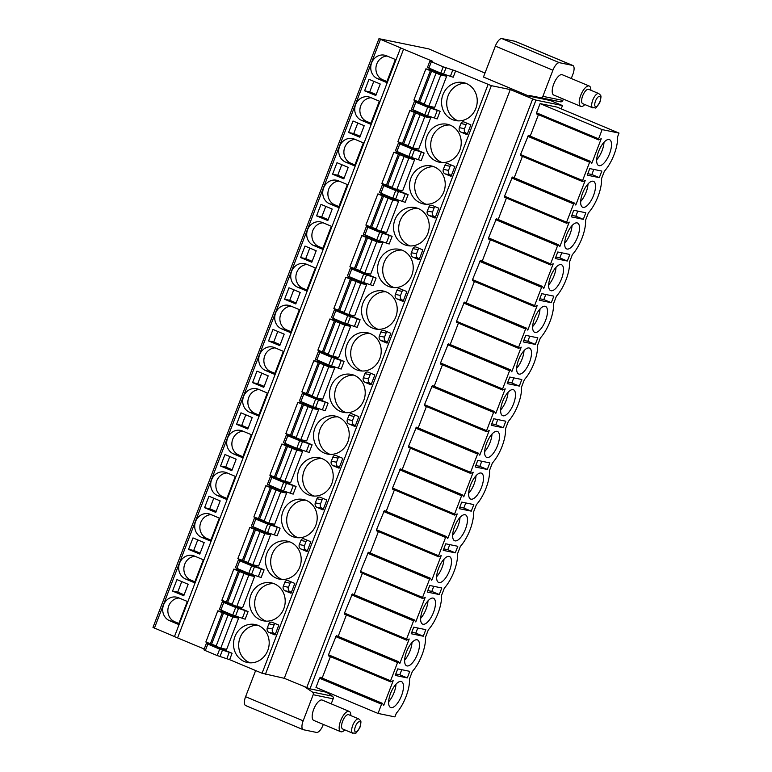 <?xml version="1.0" encoding="UTF-8"?>
<svg xmlns="http://www.w3.org/2000/svg" width="772" height="772" viewBox="0 0 772 772"><rect width="100%" height="100%" fill="white"/><g stroke="black" fill="none" stroke-linecap="round" stroke-linejoin="round"><path stroke-width="1.16" d="M561.205 108.862L562.479 105.571L535.971 100.109L309.977 688.846L284.27 678.298L262.065 673.252L229.622 659.664L217.212 655.563L205.323 650.584L203.885 649.85L206.346 643.443L209.202 643.674L232.082 653.257L219.663 649.156L206.346 643.443M309.977 688.846L328.447 692.648M174.472 636.553L152.981 627.424L378.975 38.677L428.759 48.887L484.98 73.099M204.204 649.011L174.453 636.601L400.6 47.874L378.975 38.677M326.681 692.291L332.394 696.17A2.2 2.017 101.6 0 1 333.147 698.824L331.217 703.842M323.323 724.426L323.121 724.937A8.81 3.455 112.7 0 1 316.53 732.435L303.454 729.743A8.81 3.455 112.7 0 1 303.193 729.665L245.631 705.55A8.81 3.455 -67.3 0 1 245.593 696.711L255.638 670.559M333.147 698.824L313.191 694.713A2.2 2.017 -78.4 0 0 312.438 692.059L304.892 686.935M313.191 694.713L303.164 720.826A8.81 3.455 112.7 0 0 303.193 729.665M340.722 731.711A11.02 4.323 112.7 0 1 340.674 720.672A11.02 4.323 -67.3 0 1 349.233 711.398L322.252 700.088A11.02 4.323 112.7 0 0 313.693 709.362A11.02 4.323 112.7 0 0 313.741 720.411L340.722 731.711A11.02 4.323 112.7 0 0 344.814 729.887M515.011 41.292L501.935 38.6A8.81 3.455 -67.3 0 0 495.344 46.098L483.465 77.036L529.071 96.143L529.322 95.487L540.583 97.706A2.2 2.017 -78.4 0 0 542.88 96.336L552.906 70.213A8.81 3.455 112.7 0 1 559.497 62.715L572.583 65.408L515.011 41.292A8.81 3.455 -67.3 0 1 515.271 41.37L572.834 65.485A8.81 3.455 112.7 0 0 572.583 65.408M571.27 78.503L572.872 74.324A8.81 3.455 112.7 0 0 572.834 65.485M542.88 96.336L562.846 100.437L563.367 99.086M589.287 86.049A11.02 4.323 -67.3 0 0 580.727 95.332A11.02 4.323 112.7 0 0 580.766 106.372L553.785 95.062A11.02 4.323 -67.3 0 1 553.736 84.023A11.02 4.323 -67.3 0 1 562.296 74.749L589.287 86.049A11.02 4.323 -67.3 0 1 590.85 90.247M556.969 107.086L540.091 103.612L536.55 112.828L598.599 138.825L598.599 139.886L601.243 138.719L591.786 163.346L590.435 161.358L589.605 162.245L582.599 180.513L582.599 181.574L585.234 180.407L575.787 205.034L574.426 203.046L573.606 203.933L566.59 222.211L566.6 223.262L569.234 222.095L559.777 246.722L558.426 244.734L557.606 245.621L550.59 263.899L550.59 264.96L553.234 263.792L543.778 288.41L542.427 286.422L541.597 287.319L534.591 305.587L534.591 306.648L537.225 305.48L527.778 330.107L526.417 328.11L525.597 329.007L518.581 347.275L518.591 348.336L521.225 347.168L511.768 371.795L510.417 369.807L509.597 370.695L502.582 388.963L502.582 390.024L505.226 388.856L495.769 413.483L494.408 411.495L493.588 412.383L486.582 430.651L486.582 431.712L489.216 430.544L479.769 455.171L478.408 453.183L477.588 454.071L470.573 472.339L470.582 473.4L473.217 472.232L463.76 496.859L462.409 494.871L461.588 495.759L454.573 514.027L454.573 515.088L457.217 513.92L447.76 538.547L446.399 536.559L445.579 537.447L438.573 555.724L438.573 556.776L441.208 555.618L431.76 580.235L430.4 578.247L429.579 579.145L422.564 597.412L422.573 598.474L425.208 597.306L415.751 621.933L414.4 619.935L413.58 620.833L406.564 639.1L406.564 640.162L409.208 638.994L399.751 663.621L398.391 661.633L397.57 662.521L390.564 680.788L390.564 681.85L393.199 680.682L383.752 705.309L382.391 703.321L381.571 704.209L378.029 713.424L394.917 716.898L396.345 713.164A25.553 10.026 112.7 0 0 409.546 678.781L412.354 671.476A25.553 10.026 112.7 0 0 425.546 637.093L428.354 629.788A25.553 10.026 112.7 0 0 441.555 595.395L444.354 588.1A25.553 10.026 112.7 0 0 457.555 553.707L460.363 546.412A25.553 10.026 112.7 0 0 473.554 512.019L476.363 504.724A25.553 10.026 112.7 0 0 489.564 470.331L492.362 463.036A25.553 10.026 112.7 0 0 505.563 428.643L508.372 421.338A25.553 10.026 112.7 0 0 521.573 386.955L524.371 379.65A25.553 10.026 112.7 0 0 537.573 345.267L540.371 337.962A25.553 10.026 112.7 0 0 553.572 303.57L556.38 296.274A25.553 10.026 112.7 0 0 569.582 261.882L572.38 254.586A25.553 10.026 112.7 0 0 585.581 220.194L588.38 212.898A25.553 10.026 112.7 0 0 601.581 178.506L604.389 171.21A25.553 10.026 112.7 0 0 617.59 136.818L619.019 133.083L556.969 107.086M536.743 113.88L536.55 112.828M530.21 136.123L538.441 114.681M520.733 155.568L520.55 154.525L528.386 135.361L590.319 161.348M514.2 177.811L522.432 156.369M504.734 197.256L504.541 196.213L512.376 177.049L574.32 203.036M498.201 219.509L506.432 198.057M488.734 238.944L488.541 237.901L496.377 218.737L558.31 244.724M482.201 261.197L490.432 239.754M472.725 280.632L472.541 279.589L480.367 260.425L542.311 286.412M466.192 302.885L474.423 281.442M456.725 322.32L456.532 321.277L464.368 302.122L526.311 328.11M450.192 344.573L458.423 323.13M440.725 364.008L440.532 362.965L448.368 343.81L510.302 369.798M434.192 386.261L442.424 364.818M424.716 405.705L424.532 404.653L432.359 385.498L494.302 411.486M418.183 427.949L426.414 406.506M408.716 447.393L408.523 446.351L416.359 427.186L478.302 453.174M402.183 469.637L410.414 448.194M392.716 489.081L392.523 488.039L400.359 468.874L462.293 494.862M386.183 511.334L394.415 489.882M376.707 530.769L376.524 529.727L384.35 510.562L446.293 536.55M370.174 553.022L378.405 531.58M360.707 572.457L360.514 571.415L368.35 552.25L430.293 578.238M354.174 594.71L362.406 573.268M344.708 614.145L344.515 613.103L352.35 593.948L414.284 619.926M338.175 636.398L346.406 614.956M328.698 655.833L328.505 654.791L336.341 635.636L398.284 661.623M322.165 678.086L330.397 656.644M378.029 713.424L315.98 687.427L319.521 678.212L320.341 677.324L382.285 703.311M598.599 138.825L602.141 129.609L619.019 133.083M417.073 639.785A14.041 5.51 112.7 0 0 406.767 651.23A14.041 5.51 112.7 0 0 406.622 665.811A14.041 5.51 112.7 0 0 407.027 665.937A14.041 5.51 112.7 0 0 417.334 654.492A14.041 5.51 112.7 0 0 417.478 639.911A14.041 5.51 112.7 0 0 417.073 639.785M433.073 598.097A14.041 5.51 112.7 0 0 422.767 609.542A14.041 5.51 112.7 0 0 422.631 624.123A14.041 5.51 112.7 0 0 423.037 624.249A14.041 5.51 112.7 0 0 433.343 612.804A14.041 5.51 112.7 0 0 433.478 598.223A14.041 5.51 112.7 0 0 433.073 598.097M449.072 556.409A14.041 5.51 112.7 0 0 438.766 567.854A14.041 5.51 112.7 0 0 438.631 582.435A14.041 5.51 112.7 0 0 439.036 582.561A14.041 5.51 112.7 0 0 449.343 571.116A14.041 5.51 112.7 0 0 449.478 556.535A14.041 5.51 112.7 0 0 449.072 556.409M465.082 514.721A14.041 5.51 112.7 0 0 454.776 526.166A14.041 5.51 112.7 0 0 454.631 540.747A14.041 5.51 112.7 0 0 455.036 540.873A14.041 5.51 112.7 0 0 465.342 529.428A14.041 5.51 112.7 0 0 465.487 514.847A14.041 5.51 112.7 0 0 465.082 514.721M481.081 473.033A14.041 5.51 112.7 0 0 470.775 484.478A14.041 5.51 112.7 0 0 470.64 499.059A14.041 5.51 112.7 0 0 471.045 499.185A14.041 5.51 112.7 0 0 481.352 487.74A14.041 5.51 112.7 0 0 481.487 473.159A14.041 5.51 112.7 0 0 481.081 473.033M497.081 431.345A14.041 5.51 112.7 0 0 486.775 442.79A14.041 5.51 112.7 0 0 486.64 457.371A14.041 5.51 112.7 0 0 487.045 457.497A14.041 5.51 112.7 0 0 497.351 446.042A14.041 5.51 112.7 0 0 497.486 431.471A14.041 5.51 112.7 0 0 497.081 431.345M513.091 389.648A14.041 5.51 112.7 0 0 502.784 401.093A14.041 5.51 112.7 0 0 502.64 415.674A14.041 5.51 112.7 0 0 503.045 415.799A14.041 5.51 112.7 0 0 513.351 404.354A14.041 5.51 112.7 0 0 513.496 389.773A14.041 5.51 112.7 0 0 513.091 389.648M529.09 347.96A14.041 5.51 112.7 0 0 518.784 359.405A14.041 5.51 112.7 0 0 518.649 373.986A14.041 5.51 112.7 0 0 519.054 374.111A14.041 5.51 112.7 0 0 529.36 362.666A14.041 5.51 112.7 0 0 529.495 348.085A14.041 5.51 112.7 0 0 529.09 347.96M545.09 306.272A14.041 5.51 112.7 0 0 534.784 317.717A14.041 5.51 112.7 0 0 534.649 332.298A14.041 5.51 112.7 0 0 535.054 332.423A14.041 5.51 112.7 0 0 545.36 320.978A14.041 5.51 112.7 0 0 545.495 306.397A14.041 5.51 112.7 0 0 545.09 306.272M561.099 264.584A14.041 5.51 112.7 0 0 550.793 276.029A14.041 5.51 112.7 0 0 550.648 290.61A14.041 5.51 112.7 0 0 551.054 290.735A14.041 5.51 112.7 0 0 561.36 279.29A14.041 5.51 112.7 0 0 561.505 264.709A14.041 5.51 112.7 0 0 561.099 264.584M577.099 222.896A14.041 5.51 112.7 0 0 566.793 234.341A14.041 5.51 112.7 0 0 566.658 248.922A14.041 5.51 112.7 0 0 567.063 249.047A14.041 5.51 112.7 0 0 577.369 237.602A14.041 5.51 112.7 0 0 577.504 223.021A14.041 5.51 112.7 0 0 577.099 222.896M593.099 181.208A14.041 5.51 112.7 0 0 582.792 192.653A14.041 5.51 112.7 0 0 582.657 207.234A14.041 5.51 112.7 0 0 583.063 207.359A14.041 5.51 112.7 0 0 593.369 195.914A14.041 5.51 112.7 0 0 593.504 181.333A14.041 5.51 112.7 0 0 593.099 181.208M609.108 139.52A14.041 5.51 112.7 0 0 598.802 150.965A14.041 5.51 112.7 0 0 598.657 165.546A14.041 5.51 112.7 0 0 599.062 165.671A14.041 5.51 112.7 0 0 609.369 154.217A14.041 5.51 112.7 0 0 609.513 139.645A14.041 5.51 112.7 0 0 609.108 139.52M401.064 681.473A14.041 5.51 112.7 0 0 390.757 692.918A14.041 5.51 112.7 0 0 390.622 707.499A14.041 5.51 112.7 0 0 391.028 707.625A14.041 5.51 112.7 0 0 401.334 696.18A14.041 5.51 112.7 0 0 401.469 681.599A14.041 5.51 112.7 0 0 401.064 681.473M395.216 675.432L407.278 677.913L409.797 671.351L397.734 668.87L395.216 675.432M411.215 633.744L423.278 636.224L425.806 629.663L413.734 627.173L411.215 633.744M427.225 592.056L439.287 594.537L441.806 587.974L429.743 585.485L427.225 592.056M443.224 550.368L455.287 552.848L457.806 546.287L445.743 543.797L443.224 550.368M459.224 508.671L471.287 511.161L473.815 504.589L461.752 502.109L459.224 508.671M475.234 466.983L487.296 469.472L489.815 462.901L477.752 460.421L475.234 466.983M491.233 425.295L503.296 427.775L505.814 421.213L493.752 418.733L491.233 425.295M507.233 383.607L519.295 386.087L521.824 379.525L509.761 377.045L507.233 383.607M523.242 341.919L535.305 344.399L537.823 337.837L525.761 335.357L523.242 341.919M539.242 300.231L551.304 302.711L553.823 296.149L541.761 293.659L539.242 300.231M555.242 258.543L567.314 261.023L569.832 254.461L557.77 251.971L555.242 258.543M571.251 216.845L583.314 219.335L585.832 212.763L573.77 210.283L571.251 216.845M587.251 175.157L599.313 177.647L601.832 171.075L589.769 168.595L587.251 175.157M388.634 701.758A14.041 5.51 112.7 0 0 395.988 684.214M404.634 660.07A14.041 5.51 112.7 0 0 411.987 642.526M420.634 618.382A14.041 5.51 112.7 0 0 427.987 600.838M436.643 576.694A14.041 5.51 112.7 0 0 443.997 559.14M452.643 535.006A14.041 5.51 112.7 0 0 459.996 517.452M468.643 493.318A14.041 5.51 112.7 0 0 475.996 475.764M484.652 451.63A14.041 5.51 112.7 0 0 492.005 434.076M500.652 409.932A14.041 5.51 112.7 0 0 508.005 392.388M516.661 368.244A14.041 5.51 112.7 0 0 524.005 350.7M532.661 326.556A14.041 5.51 112.7 0 0 540.014 309.012M548.66 284.868A14.041 5.51 112.7 0 0 556.014 267.315M564.67 243.18A14.041 5.51 112.7 0 0 572.013 225.627M580.669 201.492A14.041 5.51 112.7 0 0 588.023 183.939M596.669 159.804A14.041 5.51 112.7 0 0 604.022 142.251M602.141 129.609L540.091 103.612M395.785 673.956L399.8 674.786L401.758 669.691M407.278 677.913L399.8 674.786M411.785 632.268L415.809 633.098L417.758 628.003M423.278 636.224L415.809 633.098M427.784 590.58L431.809 591.4L433.758 586.315M439.287 594.537L431.809 591.4M443.794 548.892L447.808 549.712L449.767 544.627M455.287 552.848L447.808 549.712M459.794 507.194L463.818 508.024L465.767 502.939M471.287 511.161L463.818 508.024M475.793 465.506L479.817 466.336L481.776 461.251M487.296 469.472L479.817 466.336M491.803 423.818L495.817 424.648L497.776 419.563M503.296 427.775L495.817 424.648M507.802 382.13L511.826 382.96L513.776 377.865M519.295 386.087L511.826 382.96M523.802 340.442L527.826 341.272L529.785 336.177M535.305 344.399L527.826 341.272M539.811 298.754L543.826 299.575L545.785 294.489M551.304 302.711L543.826 299.575M555.811 257.066L559.835 257.887L561.784 252.801M567.314 261.023L559.835 257.887M571.82 215.369L575.835 216.199L577.794 211.113M583.314 219.335L575.835 216.199M587.82 173.681L591.844 174.511L593.793 169.425M599.313 177.647L591.844 174.511M562.846 100.437A2.2 2.017 101.6 0 1 560.549 101.817L549.288 99.598L549.037 100.254L529.071 96.143M529.322 95.487L549.288 99.598M535.971 100.109L532.699 98.961L306.706 687.698M265.346 674.41L491.339 85.663L510.273 89.562L532.699 98.961M491.339 85.663L455.615 70.918L443.205 66.826L429.879 61.104L432.745 61.335L400.446 47.864M549.133 99.984L562.479 105.571M284.27 678.298L510.273 89.562M177.589 637.865L403.592 49.128M225.212 601.986L248.082 611.569L235.672 607.467L223.784 602.488L222.346 601.755L225.096 602.285M241.211 560.298L264.092 569.881L251.672 565.779L239.783 560.8L238.355 560.067L241.096 560.597M257.211 518.61L280.091 528.193L267.672 524.091L255.793 519.112L254.355 518.379L257.105 518.9M273.22 476.922L296.091 486.505L283.681 482.403L271.792 477.424L270.354 476.691L273.105 477.212M289.22 435.234L312.1 444.817L299.681 440.715L287.792 435.736L286.364 435.003L289.104 435.524M305.22 393.537L328.1 403.129L315.68 399.027L303.801 394.048L302.363 393.305L305.114 393.836M321.229 351.849L344.1 361.431L331.69 357.33L319.801 352.35L318.363 351.617L321.113 352.148M337.229 310.161L360.109 319.743L347.69 315.642L335.801 310.662L334.373 309.929L337.113 310.46M353.229 268.473L376.109 278.055L363.689 273.954L351.81 268.974L350.372 268.241L353.122 268.772M369.238 226.785L392.108 236.367L379.699 232.266L367.81 227.286L366.372 226.553L369.122 227.074M385.238 185.097L408.118 194.679L395.698 190.578L383.809 185.598L382.381 184.865L385.122 185.386M401.237 143.409L424.118 152.991L411.708 148.89L399.819 143.91L398.381 143.177L401.131 143.698M417.247 101.711L440.117 111.303L427.707 107.202L415.818 102.222L414.381 101.479L417.131 102.01M258.282 625.465A19.387 17.775 -78.4 0 0 255.262 624.529A19.387 17.775 -78.4 0 0 234.36 638.261A19.387 17.775 -78.4 0 0 244.425 661.575A19.387 17.775 -78.4 0 0 247.445 662.511A19.387 17.775 -78.4 0 0 268.347 648.779A19.387 17.775 -78.4 0 0 258.282 625.465M274.292 583.777A19.387 17.775 -78.4 0 0 271.262 582.841A19.387 17.775 -78.4 0 0 250.36 596.573A19.387 17.775 -78.4 0 0 260.425 619.887A19.387 17.775 -78.4 0 0 263.445 620.823A19.387 17.775 -78.4 0 0 284.357 607.091A19.387 17.775 -78.4 0 0 274.292 583.777M290.291 542.089A19.387 17.775 -78.4 0 0 287.271 541.153A19.387 17.775 -78.4 0 0 266.359 554.885A19.387 17.775 -78.4 0 0 276.434 578.199A19.387 17.775 -78.4 0 0 279.454 579.135A19.387 17.775 -78.4 0 0 300.356 565.403A19.387 17.775 -78.4 0 0 290.291 542.089M306.291 500.401A19.387 17.775 -78.4 0 0 303.271 499.465A19.387 17.775 -78.4 0 0 282.369 513.197A19.387 17.775 -78.4 0 0 292.434 536.511A19.387 17.775 -78.4 0 0 295.454 537.437A19.387 17.775 -78.4 0 0 316.356 523.715A19.387 17.775 -78.4 0 0 306.291 500.401M322.3 458.713A19.387 17.775 -78.4 0 0 319.27 457.777A19.387 17.775 -78.4 0 0 298.368 471.509A19.387 17.775 -78.4 0 0 308.433 494.813A19.387 17.775 -78.4 0 0 311.454 495.749A19.387 17.775 -78.4 0 0 332.365 482.017A19.387 17.775 -78.4 0 0 322.3 458.713M338.3 417.015A19.387 17.775 -78.4 0 0 335.28 416.089A19.387 17.775 -78.4 0 0 314.368 429.811A19.387 17.775 -78.4 0 0 324.443 453.125A19.387 17.775 -78.4 0 0 327.463 454.061A19.387 17.775 -78.4 0 0 348.365 440.329A19.387 17.775 -78.4 0 0 338.3 417.015M354.3 375.327A19.387 17.775 -78.4 0 0 351.279 374.391A19.387 17.775 -78.4 0 0 330.377 388.123A19.387 17.775 -78.4 0 0 340.442 411.437A19.387 17.775 -78.4 0 0 343.463 412.373A19.387 17.775 -78.4 0 0 364.374 398.642A19.387 17.775 -78.4 0 0 354.3 375.327M370.309 333.639A19.387 17.775 -78.4 0 0 367.279 332.703A19.387 17.775 -78.4 0 0 346.377 346.435A19.387 17.775 -78.4 0 0 356.442 369.749A19.387 17.775 -78.4 0 0 359.462 370.685A19.387 17.775 -78.4 0 0 380.374 356.953A19.387 17.775 -78.4 0 0 370.309 333.639M386.309 291.951A19.387 17.775 -78.4 0 0 383.288 291.015A19.387 17.775 -78.4 0 0 362.377 304.747A19.387 17.775 -78.4 0 0 372.451 328.061A19.387 17.775 -78.4 0 0 375.472 328.997A19.387 17.775 -78.4 0 0 396.374 315.265A19.387 17.775 -78.4 0 0 386.309 291.951M402.308 250.263A19.387 17.775 -78.4 0 0 399.288 249.327A19.387 17.775 -78.4 0 0 378.386 263.059A19.387 17.775 -78.4 0 0 388.451 286.373A19.387 17.775 -78.4 0 0 391.472 287.309A19.387 17.775 -78.4 0 0 412.383 273.577A19.387 17.775 -78.4 0 0 402.308 250.263M418.318 208.575A19.387 17.775 -78.4 0 0 415.288 207.639A19.387 17.775 -78.4 0 0 394.386 221.371A19.387 17.775 -78.4 0 0 404.451 244.685A19.387 17.775 -78.4 0 0 407.471 245.612A19.387 17.775 -78.4 0 0 428.383 231.889A19.387 17.775 -78.4 0 0 418.318 208.575M434.318 166.887A19.387 17.775 -78.4 0 0 431.297 165.951A19.387 17.775 -78.4 0 0 410.386 179.683A19.387 17.775 -78.4 0 0 420.46 202.988A19.387 17.775 -78.4 0 0 423.481 203.924A19.387 17.775 -78.4 0 0 444.382 190.192A19.387 17.775 -78.4 0 0 434.318 166.887M450.317 125.189A19.387 17.775 -78.4 0 0 447.297 124.263A19.387 17.775 -78.4 0 0 426.395 137.985A19.387 17.775 -78.4 0 0 436.46 161.3A19.387 17.775 -78.4 0 0 439.48 162.236A19.387 17.775 -78.4 0 0 460.392 148.504A19.387 17.775 -78.4 0 0 450.317 125.189M466.327 83.501A19.387 17.775 -78.4 0 0 463.306 82.565A19.387 17.775 -78.4 0 0 442.395 96.297A19.387 17.775 -78.4 0 0 452.46 119.612A19.387 17.775 -78.4 0 0 455.48 120.548A19.387 17.775 -78.4 0 0 476.392 106.816A19.387 17.775 -78.4 0 0 466.327 83.501M268.897 623.815L267.324 627.916A3.522 3.233 -78.4 0 0 269.052 632.451L275.035 634.96L278.817 625.108L272.082 622.29A2.644 2.422 -78.4 0 0 268.897 623.815L274.06 624.876L272.487 628.977A3.522 3.233 -78.4 0 0 274.214 633.513L275.401 634.015M284.897 582.127L283.324 586.228A3.522 3.233 -78.4 0 0 285.051 590.763L291.034 593.272L294.817 583.42L288.091 580.602A2.644 2.422 -78.4 0 0 284.897 582.127L290.06 583.188L288.487 587.289A3.522 3.233 -78.4 0 0 290.214 591.825L291.401 592.327M300.906 540.439L299.324 544.54A3.522 3.233 -78.4 0 0 301.061 549.075L307.044 551.584L310.817 541.732L304.091 538.914A2.644 2.422 -78.4 0 0 300.906 540.439L306.069 541.5L304.486 545.601A3.522 3.233 -78.4 0 0 306.223 550.137L307.401 550.629M316.906 498.751L315.333 502.852A3.522 3.233 -78.4 0 0 317.06 507.387L323.043 509.896L326.826 500.044L320.09 497.226A2.644 2.422 -78.4 0 0 316.906 498.751L322.069 499.812L320.496 503.913A3.522 3.233 -78.4 0 0 322.223 508.449L323.41 508.941M332.906 457.063L331.333 461.164A3.522 3.233 -78.4 0 0 333.06 465.699L339.043 468.199L342.826 458.356L336.1 455.538A2.644 2.422 -78.4 0 0 332.906 457.063L338.068 458.124L336.495 462.225A3.522 3.233 -78.4 0 0 338.223 466.761L339.41 467.253M348.915 415.365L347.342 419.476A3.522 3.233 -78.4 0 0 349.069 424.011L355.052 426.511L358.826 416.668L352.1 413.85A2.644 2.422 -78.4 0 0 348.915 415.365L354.078 416.436L352.505 420.537A3.522 3.233 -78.4 0 0 354.232 425.073L355.409 425.565M364.915 373.677L363.342 377.778A3.522 3.233 -78.4 0 0 365.069 382.314L371.052 384.823L374.835 374.98L368.099 372.152A2.644 2.422 -78.4 0 0 364.915 373.677L370.077 374.738L368.505 378.849A3.522 3.233 -78.4 0 0 370.232 383.385L371.419 383.877M380.914 331.989L379.341 336.09A3.522 3.233 -78.4 0 0 381.078 340.626L387.052 343.135L390.835 333.282L384.109 330.464A2.644 2.422 -78.4 0 0 380.914 331.989L386.077 333.05L384.504 337.152A3.522 3.233 -78.4 0 0 386.241 341.687L387.419 342.189M396.924 290.301L395.351 294.402A3.522 3.233 -78.4 0 0 397.078 298.938L403.061 301.447L406.834 291.594L400.108 288.776A2.644 2.422 -78.4 0 0 396.924 290.301L402.087 291.362L400.514 295.464A3.522 3.233 -78.4 0 0 402.241 299.999L403.418 300.501M412.923 248.613L411.351 252.714A3.522 3.233 -78.4 0 0 413.078 257.25L419.061 259.759L422.844 249.906L416.108 247.088A2.644 2.422 -78.4 0 0 412.923 248.613L418.086 249.674L416.513 253.776A3.522 3.233 -78.4 0 0 418.241 258.311L419.428 258.803M428.923 206.925L427.35 211.026A3.522 3.233 -78.4 0 0 429.087 215.562L435.061 218.071L438.843 208.218L432.117 205.4A2.644 2.422 -78.4 0 0 428.923 206.925L434.086 207.986L432.513 212.088A3.522 3.233 -78.4 0 0 434.25 216.623L435.427 217.115M444.933 165.237L443.36 169.338A3.522 3.233 -78.4 0 0 445.087 173.874L451.07 176.373L454.843 166.53L448.117 163.712A2.644 2.422 -78.4 0 0 444.933 165.237L450.095 166.298L448.522 170.4A3.522 3.233 -78.4 0 0 450.25 174.935L451.427 175.427M460.932 123.539L459.359 127.65A3.522 3.233 -78.4 0 0 461.087 132.186L467.07 134.685L470.852 124.842L464.126 122.024A2.644 2.422 -78.4 0 0 460.932 123.539L466.095 124.61L464.522 128.712A3.522 3.233 -78.4 0 0 466.249 133.247L467.436 133.739M238.606 618.179L232.748 616.973L217.82 610.816L223.957 612.032L238.606 618.179L226.64 649.358L220.782 648.152L216.131 646.251M254.606 576.481L248.748 575.275L233.82 569.118L239.957 570.344L254.606 576.481L242.64 607.67L236.782 606.464L232.131 604.563M270.615 534.793L264.757 533.587L249.829 527.43L255.957 528.656L270.615 534.793L258.639 565.982L252.782 564.776L248.14 562.875M286.615 493.105L280.757 491.899L265.829 485.742L271.966 486.968L286.615 493.105L274.649 524.294L268.791 523.088L264.14 521.187M302.614 451.417L296.766 450.211L281.828 444.054L287.966 445.28L302.614 451.417L290.648 482.606L284.791 481.4L280.139 479.489M318.624 409.729L312.766 408.523L297.838 402.366L303.965 403.592L318.624 409.729L306.648 440.908L300.79 439.712L296.149 437.801M334.623 368.041L328.766 366.835L313.837 360.678L319.975 361.904L334.623 368.041L322.657 399.22L316.8 398.014L312.149 396.113M350.623 326.353L344.775 325.147L329.847 318.99L335.974 320.206L350.623 326.353L338.657 357.532L332.8 356.326L328.148 354.425M366.632 284.656L360.775 283.459L345.846 277.293L351.974 278.518L366.632 284.656L354.657 315.844L348.799 314.638L344.158 312.737M382.632 242.968L376.775 241.761L361.846 235.605L367.983 236.83L382.632 242.968L370.666 274.156L364.809 272.95L360.157 271.049M398.632 201.28L392.784 200.073L377.855 193.917L383.983 195.142L398.632 201.28L386.666 232.469L380.808 231.262L376.157 229.361M414.641 159.592L408.784 158.385L393.855 152.229L399.983 153.454L414.641 159.592L402.666 190.78L396.808 189.574L392.166 187.673M430.641 117.904L424.783 116.697L409.855 110.541L415.992 111.766L430.641 117.904L418.675 149.083L412.817 147.886L408.166 145.976M446.65 76.216L440.793 75.009L425.864 68.853L431.992 70.078L446.65 76.216L434.675 107.395L428.817 106.189L424.166 104.288M222.346 601.755L219.422 609.388L232.739 615.101L245.158 619.202L248.082 611.569M238.355 560.067L235.421 567.7L248.738 573.413L261.158 577.514L264.092 569.881M254.355 518.379L251.421 526.012L264.748 531.725L277.158 535.826L280.091 528.193M270.354 476.691L267.43 484.324L280.747 490.037L293.167 494.138L296.091 486.505M286.364 435.003L283.43 442.626L296.757 448.349L309.167 452.45L312.1 444.817M302.363 393.305L299.43 400.938L312.757 406.651L325.166 410.752L328.1 403.129M318.363 351.617L315.439 359.25L328.756 364.963L341.176 369.064L344.1 361.431M334.373 309.929L331.439 317.562L344.766 323.275L357.175 327.376L360.109 319.743M350.372 268.241L347.439 275.874L360.765 281.587L373.175 285.688L376.109 278.055M366.372 226.553L363.448 234.186L376.765 239.899L389.185 244L392.108 236.367M382.381 184.865L379.448 192.498L392.774 198.211L405.184 202.312L408.118 194.679M398.381 143.177L395.447 150.801L408.774 156.523L421.184 160.624L424.118 152.991M414.381 101.479L411.457 109.113L424.774 114.835L437.193 118.927L440.117 111.303M429.879 61.104L427.456 67.425L440.783 73.137L453.193 77.239L455.615 70.918M178.457 597.74A12.333 11.31 -78.4 0 0 176.537 597.142A12.333 11.31 -78.4 0 0 163.23 605.885A12.333 11.31 -78.4 0 0 169.637 620.717L178.506 624.432L187.326 601.456L178.457 597.74M194.457 556.052A12.333 11.31 -78.4 0 0 192.537 555.454A12.333 11.31 -78.4 0 0 179.229 564.197A12.333 11.31 -78.4 0 0 185.637 579.029L194.505 582.744L203.325 559.768L194.457 556.052M210.466 514.364A12.333 11.31 -78.4 0 0 208.536 513.766A12.333 11.31 -78.4 0 0 195.239 522.499A12.333 11.31 -78.4 0 0 201.646 537.341L210.515 541.056L219.335 518.08L210.466 514.364M226.466 472.667A12.333 11.31 -78.4 0 0 224.546 472.078A12.333 11.31 -78.4 0 0 211.238 480.811A12.333 11.31 -78.4 0 0 217.646 495.653L226.514 499.368L235.335 476.382L226.466 472.667M242.466 430.979A12.333 11.31 -78.4 0 0 240.546 430.39A12.333 11.31 -78.4 0 0 227.238 439.123A12.333 11.31 -78.4 0 0 233.646 453.955L242.514 457.68L251.334 434.694L242.466 430.979M258.475 389.291A12.333 11.31 -78.4 0 0 256.545 388.702A12.333 11.31 -78.4 0 0 243.248 397.435A12.333 11.31 -78.4 0 0 249.655 412.267L258.523 415.983L267.344 393.006L258.475 389.291M274.475 347.603A12.333 11.31 -78.4 0 0 272.555 347.004A12.333 11.31 -78.4 0 0 259.247 355.747A12.333 11.31 -78.4 0 0 265.655 370.579L274.523 374.295L283.343 351.318L274.475 347.603M290.475 305.915A12.333 11.31 -78.4 0 0 288.554 305.316A12.333 11.31 -78.4 0 0 275.257 314.059A12.333 11.31 -78.4 0 0 281.655 328.891L290.523 332.607L299.353 309.63L290.475 305.915M306.484 264.227A12.333 11.31 -78.4 0 0 304.564 263.628A12.333 11.31 -78.4 0 0 291.256 272.371A12.333 11.31 -78.4 0 0 297.664 287.203L306.532 290.919L315.352 267.942L306.484 264.227M322.484 222.539A12.333 11.31 -78.4 0 0 320.563 221.94A12.333 11.31 -78.4 0 0 307.256 230.674A12.333 11.31 -78.4 0 0 313.664 245.515L322.532 249.231L331.352 226.254L322.484 222.539M338.493 180.841A12.333 11.31 -78.4 0 0 336.563 180.252A12.333 11.31 -78.4 0 0 323.265 188.986A12.333 11.31 -78.4 0 0 329.663 203.827L338.541 207.543L347.361 184.566L338.493 180.841M354.493 139.153A12.333 11.31 -78.4 0 0 352.572 138.564A12.333 11.31 -78.4 0 0 339.265 147.298A12.333 11.31 -78.4 0 0 345.673 162.139L354.541 165.855L363.361 142.868L354.493 139.153M370.492 97.465A12.333 11.31 -78.4 0 0 368.572 96.876A12.333 11.31 -78.4 0 0 355.265 105.61A12.333 11.31 -78.4 0 0 361.672 120.442L370.541 124.157L379.361 101.18L370.492 97.465M386.502 55.777A12.333 11.31 -78.4 0 0 384.572 55.179A12.333 11.31 -78.4 0 0 371.274 63.922A12.333 11.31 -78.4 0 0 377.672 78.754L386.55 82.469L395.37 59.492L386.502 55.777M176.962 579.589L172.552 591.072L183.765 595.772L188.175 584.279L176.962 579.589M192.971 537.901L188.561 549.384L199.774 554.084L204.184 542.591L192.971 537.901M208.971 496.203L204.561 507.696L215.774 512.396L220.184 500.903L208.971 496.203M224.97 454.515L220.56 466.008L231.774 470.708L236.184 459.215L224.97 454.515M240.98 412.827L236.57 424.32L247.783 429.02L252.193 417.527L240.98 412.827M256.98 371.139L252.569 382.632L263.783 387.322L268.193 375.839L256.98 371.139M272.979 329.451L268.569 340.935L279.782 345.634L284.192 334.151L272.979 329.451M288.989 287.763L284.578 299.247L295.792 303.946L300.202 292.463L288.989 287.763M304.988 246.075L300.578 257.558L311.791 262.258L316.202 250.765L304.988 246.075M320.988 204.377L316.578 215.87L327.801 220.57L332.211 209.077L320.988 204.377M336.997 162.689L332.587 174.183L343.801 178.882L348.211 167.389L336.997 162.689M352.997 121.001L348.587 132.495L359.8 137.194L364.21 125.701L352.997 121.001M369.006 79.313L364.587 90.806L375.81 95.496L380.22 84.013L369.006 79.313M179.094 598.001A12.333 11.31 -78.4 0 0 168.064 608.326A12.333 11.31 -78.4 0 0 174.8 621.778L178.872 623.486M257.8 625.272A19.387 17.775 -78.4 0 0 239.166 640.721A19.387 17.775 -78.4 0 0 249.588 662.637A19.387 17.775 -78.4 0 0 250.07 662.83M195.094 556.313A12.333 11.31 -78.4 0 0 184.074 566.638A12.333 11.31 -78.4 0 0 190.8 580.09L194.872 581.798M273.799 583.584A19.387 17.775 -78.4 0 0 255.165 599.033A19.387 17.775 -78.4 0 0 265.587 620.949A19.387 17.775 -78.4 0 0 266.07 621.142M211.103 514.625A12.333 11.31 -78.4 0 0 200.073 524.95A12.333 11.31 -78.4 0 0 206.809 538.402L210.872 540.111M289.809 541.896A19.387 17.775 -78.4 0 0 271.165 557.345A19.387 17.775 -78.4 0 0 281.597 579.261A19.387 17.775 -78.4 0 0 282.079 579.454M227.103 472.937A12.333 11.31 -78.4 0 0 216.073 483.262A12.333 11.31 -78.4 0 0 222.809 496.714L226.881 498.413M305.808 500.208A19.387 17.775 -78.4 0 0 287.174 515.657A19.387 17.775 -78.4 0 0 297.596 537.573A19.387 17.775 -78.4 0 0 298.079 537.766M243.103 431.249A12.333 11.31 -78.4 0 0 232.082 441.574A12.333 11.31 -78.4 0 0 238.809 455.026L242.881 456.725M321.808 458.51A19.387 17.775 -78.4 0 0 303.174 473.96A19.387 17.775 -78.4 0 0 313.596 495.885A19.387 17.775 -78.4 0 0 314.079 496.078M259.112 389.561A12.333 11.31 -78.4 0 0 248.082 399.886A12.333 11.31 -78.4 0 0 254.818 413.329L258.881 415.037M337.818 416.822A19.387 17.775 -78.4 0 0 319.174 432.272A19.387 17.775 -78.4 0 0 329.605 454.187A19.387 17.775 -78.4 0 0 330.088 454.38M275.112 347.873A12.333 11.31 -78.4 0 0 264.082 358.198A12.333 11.31 -78.4 0 0 270.818 371.641L274.89 373.349M353.817 375.134A19.387 17.775 -78.4 0 0 335.183 390.584A19.387 17.775 -78.4 0 0 345.605 412.499A19.387 17.775 -78.4 0 0 346.088 412.692M291.112 306.185A12.333 11.31 -78.4 0 0 280.091 316.51A12.333 11.31 -78.4 0 0 286.817 329.953L290.89 331.661M369.817 333.446A19.387 17.775 -78.4 0 0 351.183 348.896A19.387 17.775 -78.4 0 0 361.605 370.811A19.387 17.775 -78.4 0 0 362.087 371.004M307.121 264.487A12.333 11.31 -78.4 0 0 296.091 274.813A12.333 11.31 -78.4 0 0 302.827 288.265L306.899 289.973M385.826 291.758A19.387 17.775 -78.4 0 0 367.183 307.208A19.387 17.775 -78.4 0 0 377.614 329.123A19.387 17.775 -78.4 0 0 378.097 329.316M323.121 222.799A12.333 11.31 -78.4 0 0 312.091 233.125A12.333 11.31 -78.4 0 0 318.826 246.577L322.899 248.285M401.826 250.07A19.387 17.775 -78.4 0 0 383.192 265.52A19.387 17.775 -78.4 0 0 393.614 287.435A19.387 17.775 -78.4 0 0 394.096 287.628M339.12 181.111A12.333 11.31 -78.4 0 0 328.1 191.437A12.333 11.31 -78.4 0 0 334.826 204.889L338.898 206.587M417.835 208.382A19.387 17.775 -78.4 0 0 399.192 223.832A19.387 17.775 -78.4 0 0 409.614 245.747A19.387 17.775 -78.4 0 0 410.096 245.94M355.13 139.423A12.333 11.31 -78.4 0 0 344.1 149.749A12.333 11.31 -78.4 0 0 350.835 163.201L354.908 164.899M433.835 166.694A19.387 17.775 -78.4 0 0 415.191 182.134A19.387 17.775 -78.4 0 0 425.623 204.059A19.387 17.775 -78.4 0 0 426.105 204.252M371.129 97.735A12.333 11.31 -78.4 0 0 360.099 108.061A12.333 11.31 -78.4 0 0 366.835 121.513L370.907 123.211M449.835 124.996A19.387 17.775 -78.4 0 0 431.201 140.446A19.387 17.775 -78.4 0 0 441.623 162.361A19.387 17.775 -78.4 0 0 442.105 162.554M387.129 56.047A12.333 11.31 -78.4 0 0 376.109 66.373A12.333 11.31 -78.4 0 0 382.835 79.815L386.907 81.523M465.844 83.308A19.387 17.775 -78.4 0 0 447.2 98.758A19.387 17.775 -78.4 0 0 457.622 120.673A19.387 17.775 -78.4 0 0 458.105 120.866M181.767 581.596L177.714 592.134L184.132 594.826M172.552 591.072L177.714 592.134M275.112 623.564A2.644 2.422 -78.4 0 0 274.06 624.876M197.767 539.908L193.724 550.446L200.131 553.138M188.561 549.384L193.724 550.446M291.121 581.876A2.644 2.422 -78.4 0 0 290.06 583.188M213.767 498.22L209.723 508.758L216.141 511.45M204.561 507.696L209.723 508.758M307.121 540.188A2.644 2.422 -78.4 0 0 306.069 541.5M229.776 456.532L225.723 467.07L232.14 469.752M220.56 466.008L225.723 467.07M323.121 498.49A2.644 2.422 -78.4 0 0 322.069 499.812M245.776 414.834L241.732 425.382L248.14 428.064M236.57 424.32L241.732 425.382M339.13 456.802A2.644 2.422 -78.4 0 0 338.068 458.124M261.776 373.146L257.732 383.694L264.149 386.376M252.569 382.632L257.732 383.694M355.13 415.114A2.644 2.422 -78.4 0 0 354.078 416.436M277.785 331.458L273.732 342.006L280.149 344.688M268.569 340.935L273.732 342.006M371.129 373.426A2.644 2.422 -78.4 0 0 370.077 374.738M293.785 289.77L289.741 300.308L296.158 303M284.578 299.247L289.741 300.308M387.139 331.738A2.644 2.422 -78.4 0 0 386.077 333.05M309.784 248.082L305.741 258.62L312.158 261.312M300.578 257.558L305.741 258.62M403.138 290.05A2.644 2.422 -78.4 0 0 402.087 291.362M325.794 206.394L321.741 216.932L328.158 219.624M316.578 215.87L321.741 216.932M419.148 248.362A2.644 2.422 -78.4 0 0 418.086 249.674M341.793 164.706L337.75 175.244L344.167 177.927M332.587 174.183L337.75 175.244M435.147 206.664A2.644 2.422 -78.4 0 0 434.086 207.986M357.793 123.009L353.75 133.556L360.167 136.239M348.587 132.495L353.75 133.556M451.147 164.976A2.644 2.422 -78.4 0 0 450.095 166.298M373.802 81.321L369.749 91.868L376.167 94.551M364.587 90.806L369.749 91.868M467.156 123.288A2.644 2.422 -78.4 0 0 466.095 124.61M216.208 645.894L205.854 641.995L217.82 610.816M232.218 604.206L221.853 600.307L233.82 569.118M248.217 562.518L237.853 558.619L249.829 527.43M264.217 520.83L253.863 516.931L265.829 485.742M280.226 479.142L269.862 475.243L281.828 444.054M296.226 437.454L285.862 433.546L297.838 402.366M312.226 395.766L301.871 391.858L313.837 360.678M328.235 354.068L317.871 350.17L329.847 318.99M344.235 312.38L333.871 308.482L345.846 277.293M360.235 270.692L349.88 266.794L361.846 235.605M376.244 229.004L365.88 225.106L377.855 193.917M392.244 187.316L381.879 183.418L393.855 152.229M408.243 145.628L397.889 141.72L409.855 110.541M424.253 103.94L413.888 100.032L425.864 68.853M349.233 711.398A11.02 4.323 -67.3 0 1 350.806 715.586M352.746 733.217L342.662 728.99A7.759 3.04 112.7 0 1 342.633 721.212A7.759 3.04 -67.3 0 1 348.654 714.689L358.739 718.915A7.759 3.04 -67.3 0 0 352.717 725.439A7.759 3.04 112.7 0 0 352.746 733.217C356.934 732.165 353.769 736.7 359.974 727.301C361.672 719.938 360.978 721.28 358.739 718.915M580.766 106.372A11.02 4.323 112.7 0 0 584.858 104.548M582.677 95.873A7.759 3.04 112.7 0 0 582.706 103.651L592.799 107.877C596.978 106.816 593.813 111.361 600.018 101.962C601.716 94.599 601.021 95.94 598.792 93.566L588.708 89.349A7.759 3.04 -67.3 0 0 582.677 95.873M332.394 696.17L312.438 692.059M303.164 720.826L245.593 696.711M319.521 678.212L381.571 704.209M335.521 636.524L397.57 662.521M328.505 654.791L390.564 680.788M351.53 594.836L413.58 620.833M344.515 613.103L406.564 639.1M367.53 553.148L429.579 579.145M360.514 571.415L422.564 597.412M383.53 511.46L445.579 537.447M376.524 529.727L438.573 555.724M399.539 469.762L461.588 495.759M392.523 488.039L454.573 514.027M415.539 428.074L477.588 454.071M408.523 446.351L470.573 472.339M431.538 386.386L493.588 412.383M424.532 404.653L486.582 430.651M447.548 344.698L509.597 370.695M440.532 362.965L502.582 388.963M463.547 303.01L525.597 329.007M456.532 321.277L518.581 347.275M479.547 261.322L541.597 287.319M472.541 279.589L534.591 305.587M495.556 219.634L557.606 245.621M488.541 237.901L550.59 263.899M511.556 177.936L573.606 203.933M504.541 196.213L566.59 222.211M527.556 136.248L589.605 162.245M520.55 154.525L582.599 180.513M540.583 97.706L560.549 101.817M501.935 38.6L559.497 62.715M495.344 46.098L552.906 70.213M262.065 673.252L488.068 84.515M229.622 659.664L232.082 653.257M226.843 658.641L229.303 652.243M242.369 618.179L245.303 610.546M258.379 576.491L261.303 568.858M274.378 534.803L277.312 527.17M290.378 493.115L293.312 485.482M306.387 451.427L309.311 443.794M322.387 409.739L325.321 402.106M338.387 368.041L341.32 360.418M354.396 326.353L357.32 318.72M370.396 284.665L373.33 277.032M386.396 242.977L389.329 235.344M402.405 201.289L405.329 193.656M418.405 159.601L421.338 151.968M434.414 117.913L437.338 110.28M450.414 76.225L452.836 69.905M219.991 656.586L222.452 650.178M235.518 616.124L238.451 608.49M251.527 574.436L254.451 566.802M267.527 532.748L270.461 525.114M283.527 491.06L286.46 483.426M299.536 449.362L302.46 441.738M315.536 407.674L318.469 400.041M331.535 365.986L334.469 358.353M347.545 324.298L350.469 316.665M363.544 282.61L366.478 274.977M379.544 240.922L382.478 233.289M395.553 199.234L398.477 191.601M411.553 157.536L414.487 149.913M427.563 115.848L430.487 108.215M443.562 74.16L445.984 67.84M217.212 655.563L219.663 649.156M232.739 615.101L235.672 607.467M248.738 573.413L251.672 565.779M264.748 531.725L267.672 524.091M280.747 490.037L283.681 482.403M296.757 448.349L299.681 440.715M312.757 406.651L315.68 399.027M328.756 364.963L331.69 357.33M344.766 323.275L347.69 315.642M360.765 281.587L363.689 273.954M376.765 239.899L379.699 232.266M392.774 198.211L395.698 190.578M408.774 156.523L411.708 148.89M424.774 114.835L427.707 107.202M440.783 73.137L443.205 66.826M205.323 650.584L207.784 644.176M220.85 610.121L223.784 602.488M236.859 568.433L239.783 560.8M252.859 526.745L255.793 519.112M268.859 485.057L271.792 477.424M284.868 443.369L287.792 435.736M300.868 401.672L303.801 394.048M316.867 359.984L319.801 352.35M332.877 318.296L335.801 310.662M348.876 276.608L351.81 268.974M364.876 234.92L367.81 227.286M380.885 193.232L383.809 185.598M396.885 151.544L399.819 143.91M412.895 109.846L415.818 102.222M428.894 68.158L431.316 61.847M154.419 628.157L380.413 39.411M169.637 620.717L174.8 621.778M185.637 579.029L190.8 580.09M201.646 537.341L206.809 538.402M217.646 495.653L222.809 496.714M233.646 453.955L238.809 455.026M249.655 412.267L254.818 413.329M265.655 370.579L270.818 371.641M281.655 328.891L286.817 329.953M297.664 287.203L302.827 288.265M313.664 245.515L318.826 246.577M329.663 203.827L334.826 204.889M345.673 162.139L350.835 163.201M361.672 120.442L366.835 121.513M377.672 78.754L382.835 79.815M267.324 627.916L272.487 628.977M269.052 632.451L274.214 633.513M283.324 586.228L288.487 587.289M285.051 590.763L290.214 591.825M299.324 544.54L304.486 545.601M301.061 549.075L306.223 550.137M315.333 502.852L320.496 503.913M317.06 507.387L322.223 508.449M331.333 461.164L336.495 462.225M333.06 465.699L338.223 466.761M347.342 419.476L352.505 420.537M349.069 424.011L354.232 425.073M363.342 377.778L368.505 378.849M365.069 382.314L370.232 383.385M379.341 336.09L384.504 337.152M381.078 340.626L386.241 341.687M395.351 294.402L400.514 295.464M397.078 298.938L402.241 299.999M411.351 252.714L416.513 253.776M413.078 257.25L418.241 258.311M427.35 211.026L432.513 212.088M429.087 215.562L434.25 216.623M443.36 169.338L448.522 170.4M445.087 173.874L450.25 174.935M459.359 127.65L464.522 128.712M461.087 132.186L466.249 133.247M220.782 648.152L232.748 616.973M211.605 644.157L223.581 612.978M210.351 643.829L222.326 612.65M236.782 606.464L248.748 575.275M227.615 602.469L239.581 571.28M226.36 602.141L238.326 570.962M252.782 564.776L264.757 533.587M243.614 560.781L255.59 529.592M242.36 560.453L254.335 529.264M268.791 523.088L280.757 491.899M259.624 519.093L271.59 487.904M258.359 518.765L270.335 487.576M284.791 481.4L296.766 450.211M275.623 477.405L287.589 446.216M274.369 477.077L286.335 445.888M300.79 439.712L312.766 408.523M291.623 435.717L303.599 404.528M290.368 435.389L302.344 404.2M316.8 398.014L328.766 366.835M307.632 394.019L319.598 362.84M306.368 393.691L318.344 362.512M332.8 356.326L344.775 325.147M323.632 352.331L335.598 321.152M322.378 352.003L334.344 320.824M348.799 314.638L360.775 283.459M339.632 310.643L351.607 279.454M338.377 310.315L350.353 279.136M364.809 272.95L376.775 241.761M355.641 268.955L367.607 237.766M354.377 268.627L366.353 237.438M380.808 231.262L392.784 200.073M371.641 227.267L383.607 196.078M370.386 226.939L382.352 195.75M396.808 189.574L408.784 158.385M387.64 185.579L399.616 154.39M386.386 185.251L398.362 154.062M412.817 147.886L424.783 116.697M403.65 143.891L415.616 112.702M402.386 143.563L414.361 112.374M428.817 106.189L440.793 75.009M419.65 102.194L431.616 71.014M418.395 101.865L430.361 70.686M355.448 726.404A5.549 2.181 -67.3 0 1 359.598 721.675A5.549 2.181 -67.3 0 1 359.781 727.292A5.549 2.181 112.7 0 1 355.631 732.02A5.549 2.181 112.7 0 1 355.448 726.404M592.799 107.877A7.759 3.04 112.7 0 1 592.761 100.099A7.759 3.04 -67.3 0 1 598.792 93.566M595.492 101.064A5.549 2.181 112.7 0 0 595.675 106.681A5.549 2.181 112.7 0 0 599.825 101.952A5.549 2.181 -67.3 0 0 599.641 96.336A5.549 2.181 -67.3 0 0 595.492 101.064M320.341 677.324L382.391 703.321M328.515 655.853L390.564 681.85M336.341 635.636L398.391 661.633M344.515 614.165L406.564 640.162M352.35 593.948L414.4 619.935M360.524 572.477L422.573 598.474M368.35 552.25L430.4 578.247M376.524 530.789L438.573 556.776M384.35 510.562L446.399 536.559M392.523 489.101L454.573 515.088M400.359 468.874L462.409 494.871M408.533 447.403L470.582 473.4M416.359 427.186L478.408 453.183M424.532 405.715L486.582 431.712M432.359 385.498L494.408 411.495M440.532 364.027L502.582 390.024M448.368 343.81L510.417 369.807M456.541 322.339L518.591 348.336M464.368 302.122L526.417 328.11M472.541 280.651L534.591 306.648M480.367 260.425L542.427 286.422M488.541 238.963L550.59 264.96M496.377 218.737L558.426 244.734M504.55 197.275L566.6 223.262M512.376 177.049L574.426 203.046M520.55 155.577L582.599 181.574M528.386 135.361L590.435 161.358M536.55 113.889L598.599 139.886M228.039 615.081L216.064 646.27M244.039 573.393L232.073 604.582M260.048 531.705L248.073 562.884M276.048 490.017L264.082 521.197M292.048 448.329L280.082 479.508M308.057 406.632L296.081 437.82M324.057 364.944L312.091 396.132M340.056 323.256L328.09 354.445M356.066 281.568L344.09 312.757M372.065 239.88L360.099 271.059M388.065 198.192L376.099 229.371M404.074 156.504L392.099 187.683M420.074 114.806L408.108 145.995M436.074 73.118L424.108 104.307"/></g></svg>
